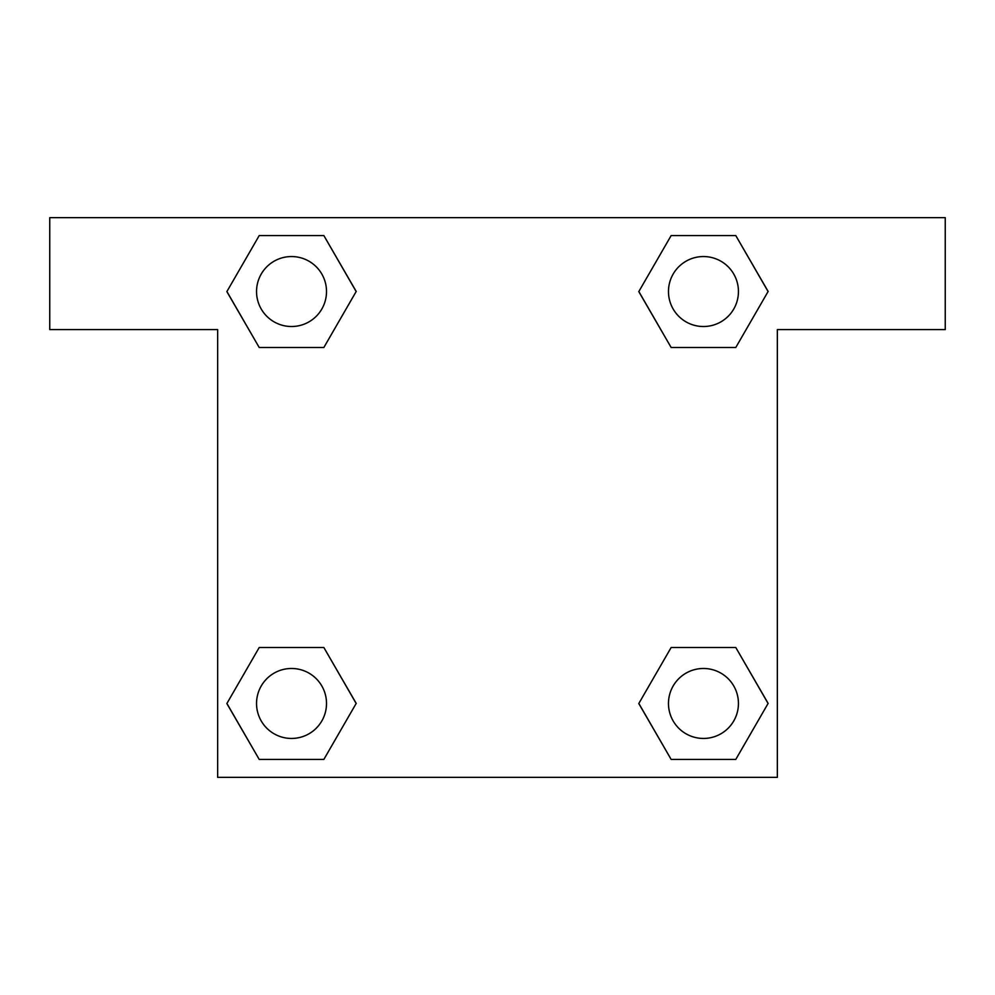 <?xml version="1.0" encoding="UTF-8"?>
<svg xmlns="http://www.w3.org/2000/svg" width="995" height="995" viewBox="0 0 995 995"><rect width="100%" height="100%" fill="white"/><g stroke="black" fill="none" stroke-linecap="round" stroke-linejoin="round"><path stroke-width="1.49" d="M691.401 347.504L735.778 347.504L671.152 347.504L638.84 291.535L671.152 235.566L735.778 235.566L768.09 291.535L735.778 347.504L671.152 347.504L691.401 347.504L671.152 347.504L638.765 291.572M259.222 347.504L323.848 347.504L259.222 347.504L226.91 291.535L259.222 235.566L323.848 235.566L356.16 291.535L323.848 347.504L259.222 347.504L226.835 291.572M303.599 647.496L259.222 647.496L323.848 647.496L356.16 703.465L323.848 759.434L259.222 759.434L226.91 703.465L259.222 647.496L323.848 647.496L303.599 647.496L323.848 647.496L356.235 703.428M735.778 647.496L671.152 647.496L735.778 647.496L768.09 703.465L735.778 759.434L671.152 759.434L638.84 703.465L671.152 647.496L735.778 647.496L768.165 703.428M945.25 217.656L49.75 217.656L49.75 329.594L217.656 329.594L217.656 777.344L777.344 777.344L777.344 329.594L945.25 329.594L945.25 217.656M323.848 235.566L259.222 235.566L323.848 235.566L356.235 291.498M259.222 759.434L323.848 759.434L259.222 759.434L226.835 703.502M671.152 759.434L735.778 759.434L671.152 759.434L638.765 703.502M735.778 235.566L671.152 235.566L735.778 235.566L768.165 291.498M738.439 703.465A34.974 34.974 0 0 0 685.978 673.167A34.974 34.974 0 0 0 685.978 733.763A34.974 34.974 0 0 0 738.439 703.465M326.509 703.465A34.974 34.974 0 0 0 274.048 673.167A34.974 34.974 0 0 0 274.048 733.763A34.974 34.974 0 0 0 326.509 703.465M738.439 291.535A34.974 34.974 0 0 0 685.978 261.237A34.974 34.974 0 0 0 685.978 321.833A34.974 34.974 0 0 0 738.439 291.535M326.509 291.535A34.974 34.974 0 0 0 274.048 261.237A34.974 34.974 0 0 0 274.048 321.833A34.974 34.974 0 0 0 326.509 291.535M671.152 647.496L691.401 647.496M323.848 347.504L303.599 347.504"/></g></svg>
